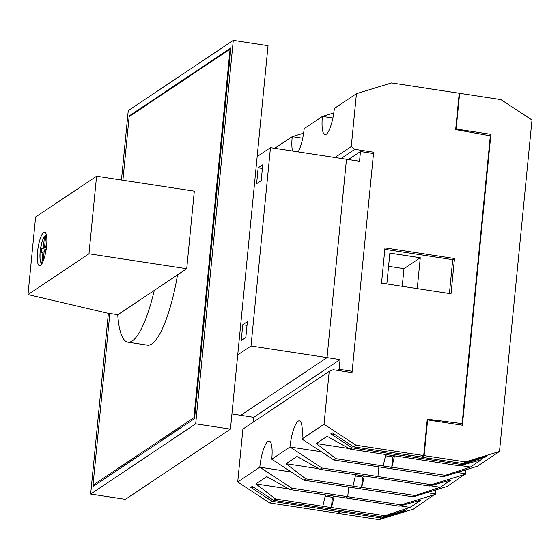 <?xml version="1.0" encoding="UTF-8"?>
<svg xmlns="http://www.w3.org/2000/svg" width="560" height="560" viewBox="0 0 560 560"><rect width="100%" height="100%" fill="white"/><g stroke="black" fill="none" stroke-linecap="round" stroke-linejoin="round"><path stroke-width="0.84" d="M245.812 337.54L247.366 321.671L242.767 324.744L241.213 340.613L245.812 337.54M237.72 354.886L251.013 345.996L270.459 147.672L257.166 156.562M261.198 180.628L262.752 164.759L258.153 167.832L256.599 183.701L261.198 180.628M231.924 413.966L240.723 415.31L327.04 357.595L346.486 159.271L270.459 147.672M258.153 167.832L262.388 168.483M242.767 324.744L247.002 325.388M251.013 345.996L327.04 357.595L346.472 159.271M350.518 372.365L352.156 371.273L373.506 153.538L360.472 151.55L348.488 159.565M253.75 417.305L240.723 415.317L327.04 357.602L340.074 359.59L253.75 417.305L253.281 422.128M346.486 159.264L359.52 161.252L360.472 151.55M337.484 370.377L339.122 369.285L340.074 359.59M339.122 369.285L352.156 371.273M108.381 313.271L90.657 494.053L125.412 499.352L230.44 429.128L268.037 45.668L233.282 40.362L128.254 110.593L121.443 180.019M93.163 485.142L93.03 486.493L194.558 418.6L230.909 47.929L129.374 115.815L129.304 116.536M90.657 494.053L195.685 423.822L233.282 40.362M195.685 423.822L230.44 429.128M130.193 115.941L129.374 115.815M403.704 510.671L404.901 510.853L381.5 518.021L340.228 511.728L337.813 513.338L379.085 519.638L413.182 509.194L435.316 493.969A22.421 5.432 98.7 0 1 435.806 489.923M465.402 461.916L462.987 463.533L421.722 457.24L424.13 455.623L465.402 461.916L499.499 451.472L532 120.001L500.927 99.617L459.655 93.317L459.186 93.632M499.499 451.472L477.407 466.249L443.31 476.693L389.879 468.538L391.748 467.285L392.763 456.904M364.301 476.168L361.704 487.375L359.695 488.719L413.133 496.874L447.223 486.43L465.5 473.788A22.421 5.432 98.7 0 1 465.99 469.742M345.73 497.938L399.168 506.205L420.896 500.157L410.032 507.423L384.958 515.711L383.012 517.013L406.406 509.845L404.901 510.853M435.274 494.417L401.177 504.861L291.788 488.173L289.779 489.517L345.87 497.966L347.746 496.713L348.691 487.039L347.746 496.713L345.737 498.057M375.907 477.757L429.352 486.024L451.073 479.976L440.209 487.242L415.142 495.53L413.133 496.874M465.451 474.236L431.361 484.68L321.972 467.992L319.963 469.336L376.054 477.785L377.923 476.532L378.875 466.858L377.923 476.532L375.914 477.876M394.485 455.987L391.888 467.194L389.879 468.538L333.921 460.005L335.93 458.661L391.748 467.285M334.124 496.349L331.52 507.556L329.574 508.858L383.012 517.013M406.091 457.576L459.529 465.843L481.257 459.795L470.393 467.061L445.319 475.349L443.31 476.693M462.987 463.533L486.388 456.365L484.876 457.373L461.482 464.541L352.093 447.853L350.14 449.155L406.238 457.604L408.044 456.393L408.163 455.168L408.044 456.393L406.098 457.695M460.551 465.563L470.393 467.061M430.374 485.744L440.209 487.242M400.19 505.925L410.032 507.423M381.5 518.021L379.085 519.638M337.813 513.338L337.855 512.96M340.228 511.728L340.347 510.503M331.52 507.556L384.958 515.711M401.177 504.861L399.168 506.205M361.704 487.375L415.142 495.53M431.361 484.68L429.352 486.024M391.888 467.194L445.319 475.349M461.482 464.541L459.529 465.843M489.048 135.569L490.91 134.323L462.392 425.222L427.637 419.923L424.13 455.623M490.91 134.323L456.155 129.024L459.655 93.317M421.722 457.24L421.757 456.855M483.686 457.191L484.876 457.373M427.161 420.238L427.637 419.923M455.686 129.339L456.155 129.024M122.899 180.243L129.136 116.648L230.062 49.161L193.935 417.634L93.009 485.121L109.837 313.495M94.696 485.38L93.009 485.121M194.642 417.746L193.935 417.634M230.776 49.273L230.062 49.161M417.249 288.596L420.273 257.747L389.865 253.106L386.834 283.962L417.249 288.596M402.241 286.307L403.977 268.646L388.57 266.294M403.977 268.646L420.273 257.747M325.164 496.167L332.682 497.308L334.201 496.293M385.532 455.805L393.043 456.946L394.562 455.931M40.446 265.447A16.989 4.116 -81.3 0 0 46.389 247.702A16.989 4.116 -81.3 0 0 44.625 232.127A16.989 4.116 -81.3 0 0 43.687 232.386A16.989 4.116 -81.3 0 0 37.744 250.124A16.989 4.116 -81.3 0 0 39.501 265.706A16.989 4.116 -81.3 0 0 40.446 265.447M117.74 314.699A79.268 19.208 -81.3 0 0 127.855 342.188L147.406 345.17A79.268 19.208 -81.3 0 0 151.802 343.945A79.268 19.208 -81.3 0 0 177.527 274.855M127.855 342.188A79.268 19.208 -81.3 0 0 132.251 340.963A79.268 19.208 -81.3 0 0 154.273 290.402L117.901 314.72L107.037 313.068L28 294.567L88.963 253.799L186.711 268.709L154.273 290.402M42.98 251.79L41.916 262.654A13.615 3.297 -81.3 0 1 40.173 251.608A13.615 3.297 -81.3 0 1 44.478 236.516L43.414 247.38L41.601 248.591L41.174 253.001L42.98 251.79L44.093 251.958M44.478 236.516L43.141 238.637L41.531 243.551L40.054 252.483L40.026 259L40.719 262.185L41.874 263.781M28 294.567L35.609 216.993L96.572 176.225L194.32 191.135L186.711 268.709M96.572 176.225L88.963 253.799M43.204 261.051L44.191 250.978L46.004 249.767L46.431 245.364L44.625 246.575L45.689 235.711A13.615 3.297 -81.3 0 1 46.62 236.292M46.193 247.807L43.414 247.38M46.291 246.827L44.625 246.575M46.053 249.27L41.601 248.591M355.348 475.986L362.859 477.127L364.378 476.112M331.387 507.647L275.569 499.023L273.623 500.325L329.574 508.858L331.387 507.647L332.402 497.266M328.188 508.648L327.761 510.069L339.493 511.861L337.379 513.275L269.696 502.95L272.111 501.333L328.062 509.866M356.447 93.681L351.26 146.566L354.802 149.345L373.632 152.222L352.023 372.596L333.193 369.726L329.217 371.357L324.03 424.249L356.013 445.228L353.598 446.845L421.589 456.967L423.696 455.553L427.266 419.195L462.105 423.612L490.329 135.8L455.658 129.619L459.221 93.254L391.538 82.929L356.447 93.681L334.348 108.451A22.421 5.432 98.7 0 1 324.996 134.61A22.421 5.432 98.7 0 1 322.399 116.445L304.171 128.632A22.421 5.432 98.7 0 1 298.151 151.9M361.564 487.466L305.753 478.842L303.744 480.186L359.695 488.719L361.564 487.466L362.586 477.085M335.93 458.661L316.281 443.548L327.145 436.289L350.14 449.155M385.812 454.601L383.194 465.871M316.281 443.548L349.062 448.553M305.753 478.842L286.104 463.729L296.968 456.47L319.963 469.336M355.628 474.782L353.017 486.052M286.104 463.729L318.878 468.734M275.569 499.023L255.92 483.91L266.784 476.651L289.779 489.517M325.444 494.963L322.833 506.233M255.92 483.91L288.701 488.915M348.285 159.537L356.069 154.497M373.632 152.222L372.001 153.314M354.802 149.345L341.173 158.459M462.105 423.612L460.201 424.886M272.111 501.333L250.789 487.347L252.301 486.332L273.623 500.325M291.788 488.173L259.805 467.194L237.713 481.964L269.696 502.95M321.972 467.992L289.989 447.013L271.754 459.2L303.744 480.186M332.885 118.041L322.399 116.445L333.795 112.952M356.013 445.228L423.696 455.553M339.493 511.861L339.64 510.398M384.839 249.312L452.732 259.665L449.414 293.51M454.482 258.496L384.972 247.891L381.521 283.157L451.031 293.755L454.482 258.496L452.732 259.665M292.488 151.032A22.421 5.432 98.7 0 1 292.215 136.626L274.722 148.323M351.26 146.566L334.901 157.507M329.217 371.357L242.9 429.072L237.713 481.964M291.249 471.989L259.805 467.194A22.421 5.432 98.7 0 1 269.164 441.028A22.421 5.432 98.7 0 1 271.754 459.2M321.433 451.808L289.989 447.013A22.421 5.432 98.7 0 1 299.341 420.847A22.421 5.432 98.7 0 1 301.938 439.019L333.921 460.005M324.03 424.249L301.938 439.019M352.093 447.853L330.771 433.867L332.276 432.852L353.598 446.845M302.708 138.222L292.215 136.626L303.611 133.133M330.771 433.867L334.74 434.469M250.789 487.347L254.758 487.949M457.016 472.493L465.5 473.788M426.839 492.674L435.316 493.969"/></g></svg>
